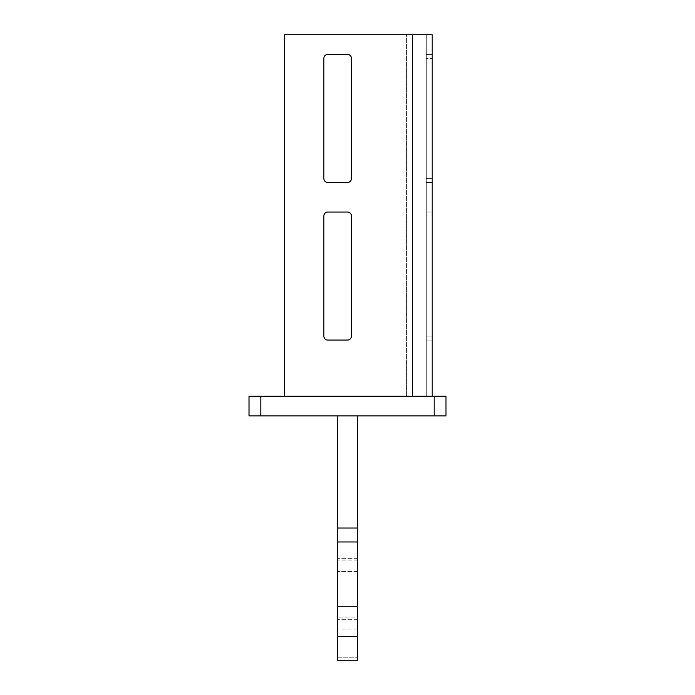 <?xml version="1.0" encoding="UTF-8"?>
<svg xmlns="http://www.w3.org/2000/svg" width="695" height="695" viewBox="0 0 695 695"><rect width="100%" height="100%" fill="white"/><g stroke="black" fill="none" stroke-linecap="round" stroke-linejoin="round"><path stroke-width="0.52" stroke-dasharray="3.48 2.61" d="M337.648 583.287L337.648 619.323L337.648 583.287M357.352 583.287L357.352 606.509L337.648 606.509L337.648 558.658L337.648 619.323L337.648 606.509L357.352 606.509L357.352 619.323L357.352 583.287M260.825 396.219L249.01 396.219L249.01 415.914L445.99 415.914L445.99 396.219L260.825 396.219L260.825 415.914M426.296 396.219L284.464 396.219L426.296 396.219L426.296 34.75L426.296 396.219M412.509 396.219L284.464 396.219L432.203 396.219L412.509 396.219L412.509 34.75L284.464 34.75L284.464 396.219L284.464 34.75L406.592 34.75L284.464 34.75L284.464 396.219M357.352 528.035L357.352 660.25L357.352 657.818L357.352 660.25L337.648 660.25L337.648 415.914L357.352 415.914L357.352 528.035L337.648 528.035M357.352 415.914L337.648 415.914M357.352 657.818L357.352 629.071L357.352 657.818L337.648 657.818L337.648 629.071L337.648 657.818L357.352 657.818M357.352 617.924L357.352 558.658L357.352 617.924L337.648 617.924L357.352 617.924M351.435 178.546L351.435 58.389A3.935 3.935 0 0 0 347.5 54.445L327.805 54.445A3.935 3.935 0 0 0 323.861 58.389L323.861 178.546A3.935 3.935 0 0 0 327.805 182.49L347.5 182.49A3.935 3.935 0 0 0 351.435 178.546L351.435 58.389L351.435 178.546A3.935 3.935 0 0 1 347.5 182.49L327.805 182.49L347.5 182.49M323.861 215.971L323.861 336.137A3.935 3.935 0 0 0 327.805 340.072L347.5 340.072A3.935 3.935 0 0 0 351.435 336.137L351.435 215.971A3.935 3.935 0 0 0 347.5 212.036L327.805 212.036A3.935 3.935 0 0 0 323.861 215.971L323.861 336.137L323.861 215.971A3.935 3.935 0 0 1 327.805 212.036L347.5 212.036L327.805 212.036M323.861 178.546L323.861 58.389L323.861 178.546A3.935 3.935 0 0 0 327.805 182.49M327.805 54.445L347.5 54.445L327.805 54.445A3.935 3.935 0 0 0 323.861 58.389M351.435 215.971L351.435 336.137L351.435 215.971A3.935 3.935 0 0 0 347.5 212.036M347.5 340.072L327.805 340.072L347.5 340.072A3.935 3.935 0 0 0 351.435 336.137M426.296 178.546L426.296 54.445L426.296 182.49L426.296 178.546L432.203 178.546L432.203 58.389L432.203 182.49L432.203 178.546L426.296 178.546M426.296 336.137L426.296 212.036L426.296 340.072L426.296 336.137L432.203 336.137L432.203 215.971L432.203 340.072L432.203 336.137L426.296 336.137M351.435 58.389A3.935 3.935 0 0 0 347.5 54.445M323.861 336.137A3.935 3.935 0 0 0 327.805 340.072M432.203 58.389L432.203 54.445L432.203 58.389L426.296 58.389L432.203 58.389M432.203 215.971L432.203 212.036L432.203 215.971L426.296 215.971L432.203 215.971M432.203 396.219L432.203 34.75L412.509 34.75M406.592 34.75L426.296 34.75L406.592 34.75L406.592 396.219L406.592 34.75M432.203 212.036L426.296 212.036L432.203 212.036M426.296 340.072L432.203 340.072L426.296 340.072M432.203 54.445L426.296 54.445L432.203 54.445M426.296 182.49L432.203 182.49L426.296 182.49M357.352 636.611L337.648 636.611M357.352 541.97L337.648 541.97M357.352 571.481L337.648 571.481L357.352 571.481M357.352 560.066L337.648 560.066L357.352 560.066M434.175 396.219L434.175 415.914M357.352 619.323L337.648 619.323L357.352 619.323M357.352 629.071L337.648 629.071M357.352 558.658L337.648 558.658L357.352 558.658"/><path stroke-width="1.04" d="M249.01 396.219L445.99 396.219L445.99 415.914L249.01 415.914L249.01 396.219M357.352 528.035L337.648 528.035L337.648 660.25L357.352 660.25L357.352 415.914M337.648 528.035L337.648 415.914M323.861 178.546L323.861 58.389A3.935 3.935 0 0 1 327.805 54.445L347.5 54.445A3.935 3.935 0 0 1 351.435 58.389L351.435 178.546A3.935 3.935 0 0 1 347.5 182.49L327.805 182.49A3.935 3.935 0 0 1 323.861 178.546A3.935 3.935 0 0 0 327.805 182.49M351.435 215.971L351.435 336.137A3.935 3.935 0 0 1 347.5 340.072L327.805 340.072A3.935 3.935 0 0 1 323.861 336.137L323.861 215.971A3.935 3.935 0 0 1 327.805 212.036L347.5 212.036A3.935 3.935 0 0 1 351.435 215.971A3.935 3.935 0 0 0 347.5 212.036M412.509 396.219L412.509 34.75L284.464 34.75L284.464 396.219M323.861 58.389A3.935 3.935 0 0 1 327.805 54.445M347.5 54.445A3.935 3.935 0 0 1 351.435 58.389M351.435 178.546A3.935 3.935 0 0 1 347.5 182.49M351.435 336.137A3.935 3.935 0 0 1 347.5 340.072M327.805 340.072A3.935 3.935 0 0 1 323.861 336.137M323.861 215.971A3.935 3.935 0 0 1 327.805 212.036M412.509 34.75L432.203 34.75L432.203 396.219M357.352 541.97L337.648 541.97M357.352 636.611L337.648 636.611M260.825 396.219L260.825 415.914M434.175 396.219L434.175 415.914"/></g></svg>
